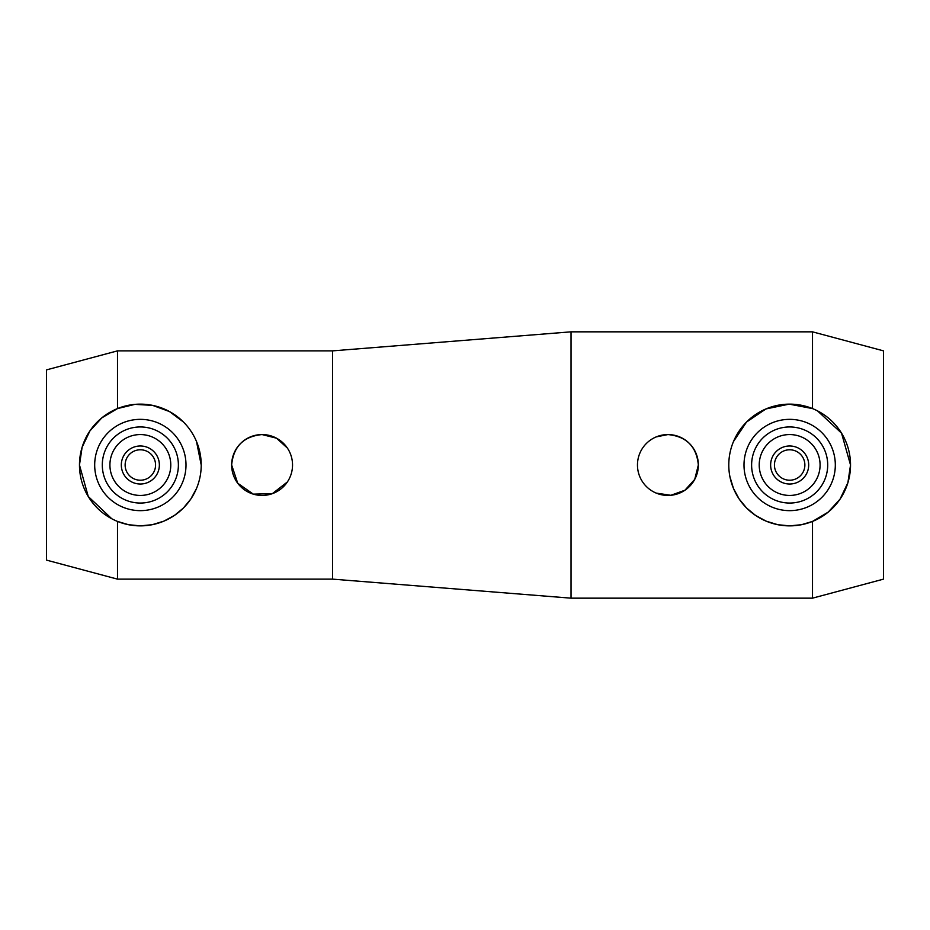 <?xml version="1.0" encoding="UTF-8"?>
<svg xmlns="http://www.w3.org/2000/svg" width="930" height="930" viewBox="0 0 930 930"><rect width="100%" height="100%" fill="white"/><g stroke="black" fill="none" stroke-linecap="round" stroke-linejoin="round"><path stroke-width="1.4" d="M111.74 518.731L88.257 496.504L79.469 465L82.107 447.284L89.943 430.881L101.8 417.884L117.494 408.584L117.494 350.866L46.5 369.884L46.5 560.116L117.494 579.134L332.615 579.134L332.615 350.866L571.032 331.836L812.506 331.836L812.506 408.584L789.198 404.132L765.925 408.944L746.523 422.046L733.479 441.552M117.494 408.584L134.943 404.364L152.601 405.375L169.469 411.548L183.384 421.953M196.497 441.483L201.217 465A60.869 60.869 0 0 1 140.349 525.869A60.869 60.869 0 0 1 79.469 465A60.869 60.869 0 0 1 140.349 404.132A60.869 60.869 0 0 1 201.217 465M287.335 481.996L272.351 493.656L253.286 494.132L237.708 483.216L231.651 465A30.434 30.434 0 0 1 262.086 434.566A30.434 30.434 0 0 1 292.531 465A30.434 30.434 0 0 1 262.086 495.434A30.434 30.434 0 0 1 231.651 465C233.453 446.505 243.602 436.356 262.086 434.566L276.512 438.193L287.335 448.004M332.615 579.134L571.032 598.164L571.032 331.836M571.032 598.164L812.506 598.164L883.5 579.134L883.5 350.866L812.506 331.836M817.517 410.874L841.534 433.148L850.532 465L847.893 482.705L840.057 499.131L828.177 512.139L812.506 521.416L801.497 524.706L789.651 525.869L777.806 524.706L766.204 521.172L755.602 515.452L746.616 508.047L739.199 499.061L733.479 488.459L729.945 476.834M94.686 465A45.651 45.651 0 0 1 140.349 419.349A45.651 45.651 0 0 1 186 465A45.651 45.651 0 0 1 140.349 510.651A45.651 45.651 0 0 1 94.686 465M102.3 465A38.049 38.049 0 0 1 140.349 426.951A38.049 38.049 0 0 1 178.386 465A38.049 38.049 0 0 1 140.349 503.049A38.049 38.049 0 0 1 102.3 465M170.783 465A30.434 30.434 0 0 1 140.349 495.434A30.434 30.434 0 0 1 109.914 465A30.434 30.434 0 0 1 140.349 434.566A30.434 30.434 0 0 1 170.783 465M121.319 465A19.018 19.018 0 0 1 140.349 445.982A19.018 19.018 0 0 1 159.367 465A19.018 19.018 0 0 1 140.349 484.019A19.018 19.018 0 0 1 121.319 465M125.132 465A15.217 15.217 0 0 1 140.349 449.783A15.217 15.217 0 0 1 155.566 465A15.217 15.217 0 0 1 140.349 480.217A15.217 15.217 0 0 1 125.132 465M656.243 436.891L667.914 434.566C686.398 436.368 696.547 446.505 698.349 465A30.434 30.434 0 0 1 667.914 495.434A30.434 30.434 0 0 1 637.469 465A30.434 30.434 0 0 1 667.914 434.566A30.434 30.434 0 0 1 698.349 465L694.722 479.415L684.899 490.25L670.821 495.295L656.243 493.109M728.783 465A60.869 60.869 0 0 1 789.651 404.132A60.869 60.869 0 0 1 850.532 465A60.869 60.869 0 0 1 789.651 525.869A60.869 60.869 0 0 1 728.783 465M744 465A45.651 45.651 0 0 1 789.651 419.349A45.651 45.651 0 0 1 835.314 465A45.651 45.651 0 0 1 789.651 510.651A45.651 45.651 0 0 1 744 465M751.614 465A38.049 38.049 0 0 1 789.651 426.951A38.049 38.049 0 0 1 827.7 465A38.049 38.049 0 0 1 789.651 503.049A38.049 38.049 0 0 1 751.614 465M820.086 465A30.434 30.434 0 0 1 789.651 495.434A30.434 30.434 0 0 1 759.217 465A30.434 30.434 0 0 1 789.651 434.566A30.434 30.434 0 0 1 820.086 465M770.633 465A19.018 19.018 0 0 1 789.651 445.982A19.018 19.018 0 0 1 808.682 465A19.018 19.018 0 0 1 789.651 484.019A19.018 19.018 0 0 1 770.633 465M774.434 465A15.217 15.217 0 0 1 789.651 449.783A15.217 15.217 0 0 1 804.869 465A15.217 15.217 0 0 1 789.651 480.217A15.217 15.217 0 0 1 774.434 465M812.506 598.164L812.506 521.416M196.497 488.517L190.766 499.108L183.384 508.047L174.433 515.429L163.866 521.149L152.253 524.694L140.349 525.869L128.445 524.694L117.494 521.416L117.494 579.134M117.494 350.866L332.615 350.866"/></g></svg>
